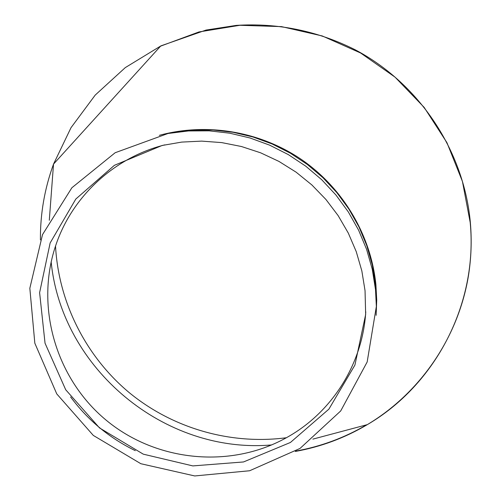 <?xml version="1.0" encoding="UTF-8"?>
<svg xmlns="http://www.w3.org/2000/svg" width="501" height="501" viewBox="0 0 501 501"><rect width="100%" height="100%" fill="white"/><g stroke="black" fill="none" stroke-linecap="round" stroke-linejoin="round"><path stroke-width="0.75" d="M375.512 289.666L372.262 269.256L366.588 249.304L358.572 230.097L348.32 211.923L335.971 195.046L321.711 179.715L305.742 166.163L288.294 154.584L269.626 145.146L250.018 137.982L229.752 133.191L209.13 130.836L188.445 130.949L168.004 133.498L115.155 152.73L71.875 187.756L42.516 234.612L29.835 288.263L34.826 343.191L56.757 393.899L93.311 435.425L140.856 463.719L194.732 475.95L249.636 470.752L300.049 448.42L340.705 410.945L367.17 361.966L376.351 306.48L375.512 289.666M164.723 144.883C114.585 157.42 73.14 195.684 56.456 243.361C34.469 305.278 55.373 378.073 106.049 420.088C156.669 462.166 232.063 469.331 288.877 436.327C332.67 411.158 362.661 363.388 365.768 311.797M51.152 261.791C61.667 368.805 164.616 454.282 271.736 444.932M365.041 290.655L361.841 270.903L356.242 251.621L348.308 233.103L338.156 215.637L325.951 199.498L311.86 184.938L296.116 172.175L278.951 161.416L260.633 152.818L241.457 146.517L221.705 142.597L201.696 141.119L181.725 142.09L162.105 145.478L114.385 165.324L75.826 199.029L50.138 242.972L39.61 292.665L45.04 343.204L65.706 389.753L99.53 427.935L143.28 454.163L192.841 465.911L243.517 461.953L290.423 442.471L328.894 409.135L354.927 365.041L365.661 314.484L365.041 290.655M55.53 246.054C58.579 302.435 85.834 356.355 129.001 392.44C172.413 428.236 230.422 445.107 286.403 437.736M376.132 315.323L376.714 300.018L375.907 284.674C370.915 235.313 343.273 188.464 301.878 159.8C260.332 131.35 206.926 122.357 159.356 135.339M168.004 133.498L192.81 130.103L213.019 129.997L233.165 132.295L252.961 136.973L272.112 143.969L290.342 153.187L307.382 164.497L322.982 177.736L336.91 192.703L348.965 209.186L358.985 226.94L366.813 245.703L372.349 265.198L375.531 285.138L376.351 306.48M135.308 450.668C109.368 438.031 87.8 420.126 70.603 396.949M40.418 239.891C40.212 213.902 44.583 188.639 53.526 164.103L71.017 127.68L95.196 95.102L125.3 67.604L160.295 46.255L198.953 31.945L239.873 25.288L281.512 26.622L322.287 35.966L360.626 53.012L395.032 77.135L424.172 107.402L446.923 142.641L462.442 181.462L470.182 222.369C478.111 303.644 435.569 384.781 367.321 424.629C344.851 437.937 320.822 446.879 295.239 451.457M295.891 451.057C320.978 446.51 344.563 437.761 366.663 424.804M312.881 439.127L367.321 424.629C419.888 393.141 457.945 338.194 468.341 276.402C471.253 258.472 471.917 240.405 470.32 222.2C463.782 150.713 419.4 83.83 355.29 49.831C317.609 30.912 277.923 22.764 236.228 25.394L206.049 30.066L160.808 45.904L53.526 164.103L49.298 220.283"/></g></svg>
